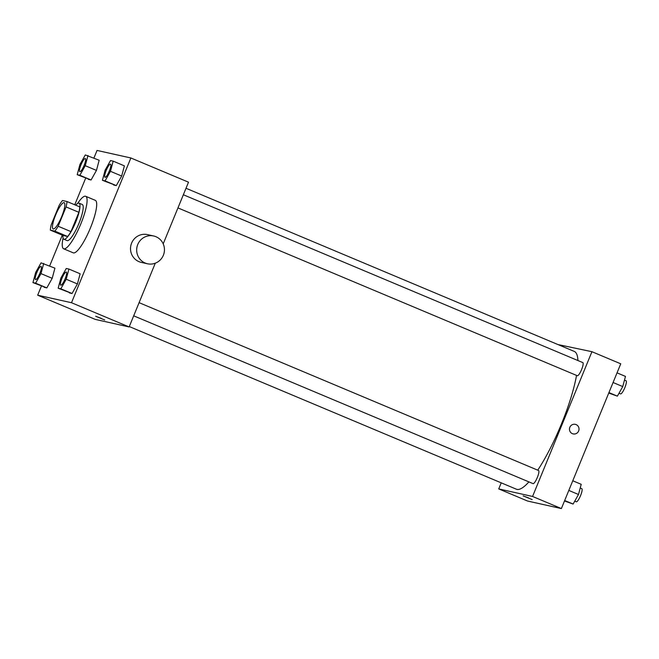 <?xml version="1.0" encoding="UTF-8"?>
<svg xmlns="http://www.w3.org/2000/svg" width="659" height="659" viewBox="0 0 659 659"><rect width="100%" height="100%" fill="white"/><g stroke="black" fill="none" stroke-linecap="round" stroke-linejoin="round"><path stroke-width="0.99" d="M61.732 216.498A14.234 3.106 112.8 0 1 53.148 228.937A14.234 3.106 112.8 0 1 55.801 214.612A14.234 3.106 112.8 0 1 64.17 202.692A14.234 3.106 112.8 0 1 61.732 216.498M66.987 201.514L62.473 200.509A19.119 4.168 112.8 0 0 59.162 205.394L51.237 224.703A19.119 4.168 112.8 0 0 50.331 230.123L54.845 231.128A19.119 4.168 112.8 0 0 58.157 226.243L66.073 206.934A19.119 4.168 112.8 0 0 66.987 201.514L79.797 206.893A19.119 4.168 112.8 0 1 78.882 212.313L66.073 206.934M50.331 230.123L63.14 235.502L67.646 236.507L54.845 231.128M78.882 212.313L70.966 231.622L58.157 226.243M70.966 231.622A19.119 4.168 112.8 0 1 67.646 236.507M62.967 235.428A19.572 4.267 -67.2 0 0 63.882 239.242A19.572 4.267 -67.2 0 0 64.047 239.291A19.572 4.267 -67.2 0 0 75.546 222.495A19.572 4.267 -67.2 0 0 79.047 203.153A19.572 4.267 -67.2 0 0 75.678 205.171M79.047 203.153L82.251 204.496A19.572 4.267 112.8 0 1 78.899 223.483A19.572 4.267 112.8 0 1 67.243 240.642A19.572 4.267 112.8 0 1 67.086 240.584L63.882 239.242M77.655 203.409A28.469 6.203 112.8 0 1 85.695 196.3A28.469 6.203 112.8 0 1 80.818 223.912A28.469 6.203 112.8 0 1 63.643 248.789A28.469 6.203 112.8 0 1 63.091 238.072M85.695 196.3L95.3 200.336A28.469 6.203 112.8 0 1 90.423 227.948A28.469 6.203 112.8 0 1 73.248 252.825L63.643 248.789M32.95 282.596L46.822 287.892L52.201 278.32L54.919 268.155L41.047 262.85L35.668 272.422L32.95 282.596L35.611 283.189L40.99 273.609L43.708 263.443M77.21 174.684L91.074 179.981L96.453 170.409L99.171 160.244L85.299 154.939L79.92 164.511L77.21 174.684L79.871 175.278L85.25 165.697L87.968 155.532M41.385 286.138L37.678 295.191L71.501 302.728L130.869 157.971L97.046 150.433L93.924 158.036M85.645 178.227L74.755 204.776M62.3 235.148L49.664 265.948M58.165 288.205L72.037 293.51L77.416 283.938L80.134 273.773L68.923 269.061L66.262 268.468L60.883 278.04L58.165 288.205L60.834 288.799L66.213 279.227L68.923 269.061M102.425 180.294L116.297 185.599L121.676 176.027L124.386 165.862L113.183 161.15L110.523 160.557L105.143 170.129L102.425 180.294L105.086 180.887L110.465 171.315L113.183 161.15M37.678 295.191L95.308 319.409L129.131 326.946L71.501 302.728M101.272 318.363L95.687 316.271L101.272 318.363M129.131 326.946L155.277 263.205M163.21 243.855L188.507 182.181L130.869 157.971M147.468 263.773L141.314 262.406A14.234 13.88 -77.4 0 1 130.861 245.494A14.234 13.88 -77.4 0 1 147.509 234.612L153.654 235.988A14.234 13.88 -77.4 0 1 163.366 255.264A14.234 13.88 -77.4 0 1 137.014 246.861A14.234 13.88 -77.4 0 1 153.654 235.988M104.74 319.986L95.687 316.271M576.543 375.399A74.731 16.294 112.8 0 1 561.476 423.91A74.731 16.294 112.8 0 1 537.744 470.164M528.905 481.894A74.731 16.294 112.8 0 1 516.384 489.209L129.296 326.559M186.011 188.268L574.277 351.42A74.731 16.294 112.8 0 1 577.918 360.539M177.946 207.915L577.309 375.729A7.117 1.549 -67.2 0 0 581.502 369.765A7.117 1.549 -67.2 0 0 582.828 362.607L183.35 194.751M139.09 302.662L538.568 470.518A7.117 1.549 112.8 0 1 537.349 477.421A7.117 1.549 112.8 0 1 533.057 483.64L133.695 315.826M501.227 482.841L498.731 488.92L532.563 496.458L591.93 351.7L557.942 344.55M532.563 496.458L561.377 508.567L527.546 501.029L498.731 488.92M528.707 497.973L523.122 495.881L528.707 497.973M561.377 508.567L620.745 363.809L591.93 351.7M575.315 424.347A4.893 4.77 -77.4 0 1 578.651 430.97A4.893 4.77 -77.4 0 1 569.59 428.086A4.893 4.77 -77.4 0 1 575.315 424.347A4.893 4.77 -77.4 0 1 578.651 430.97A4.893 4.77 -77.4 0 1 573.19 433.902M532.184 499.588L523.122 495.881M608.751 393.052L617.376 396.15L622.755 386.578L625.473 376.404L617.03 372.862M617.376 396.15L608.941 392.599M622.755 386.578L613.076 382.508M624.485 380.103L626.05 380.762A7.117 1.549 112.8 0 1 624.831 387.673A7.117 1.549 112.8 0 1 620.539 393.884L619.007 393.242M564.499 500.964L573.116 504.061L578.495 494.489L581.213 484.316L572.778 480.773M573.116 504.061L564.681 500.511M578.495 494.489L568.816 490.42M580.225 488.014L581.79 488.673A7.117 1.549 112.8 0 1 580.571 495.576A7.117 1.549 112.8 0 1 576.279 501.796L574.747 501.153M110.539 164.149L110.564 164.165A7.117 1.549 112.8 0 1 110.564 164.165A7.117 1.549 112.8 0 1 109.345 171.068A7.117 1.549 112.8 0 1 105.045 177.287A7.117 1.549 112.8 0 1 105.036 177.279A7.117 1.549 112.8 0 1 106.346 170.113A7.117 1.549 112.8 0 1 110.539 164.149A7.117 1.549 112.8 0 1 109.312 171.052A7.117 1.549 112.8 0 1 105.02 177.271L105.02 177.271M113.628 185.006L116.297 185.599L105.086 180.887M116.297 185.599L121.676 176.027L110.465 171.315M121.676 176.027L124.386 165.862M85.316 158.539L85.34 158.547A7.117 1.549 112.8 0 1 85.34 158.547A7.117 1.549 112.8 0 1 84.121 165.45A7.117 1.549 112.8 0 1 79.83 171.669A7.117 1.549 112.8 0 1 79.821 171.661A7.117 1.549 112.8 0 1 81.131 164.495A7.117 1.549 112.8 0 1 85.316 158.539A7.117 1.549 112.8 0 1 84.097 165.442A7.117 1.549 112.8 0 1 79.805 171.661L79.805 171.661M88.413 179.388L91.074 179.981L79.871 175.278M91.074 179.981L96.453 170.409L85.25 165.697M96.453 170.409L99.171 160.244M66.287 272.068A7.117 1.549 112.8 0 1 66.304 272.076A7.117 1.549 112.8 0 1 65.084 278.979A7.117 1.549 112.8 0 1 60.793 285.199A7.117 1.549 112.8 0 1 60.776 285.19L60.76 285.182A7.117 1.549 112.8 0 1 62.094 278.024A7.117 1.549 112.8 0 1 66.279 272.06A7.117 1.549 112.8 0 1 65.06 278.963A7.117 1.549 112.8 0 1 60.76 285.182M69.376 292.917L72.037 293.51L60.834 288.799M72.037 293.51L77.416 283.938L66.213 279.227M77.416 283.938L80.134 273.773M39.869 273.361A7.117 1.549 112.8 0 1 35.57 279.581A7.117 1.549 112.8 0 1 35.561 279.573A7.117 1.549 112.8 0 1 36.871 272.406A7.117 1.549 112.8 0 1 41.064 266.45A7.117 1.549 112.8 0 1 41.089 266.458A7.117 1.549 112.8 0 1 39.869 273.361M44.153 287.299L46.822 287.892L35.611 283.189M46.822 287.892L52.201 278.32L40.99 273.609M52.201 278.32L54.919 268.155M41.089 266.458L41.064 266.45A7.117 1.549 112.8 0 1 39.845 273.353A7.117 1.549 112.8 0 1 35.545 279.573L35.57 279.581"/></g></svg>
